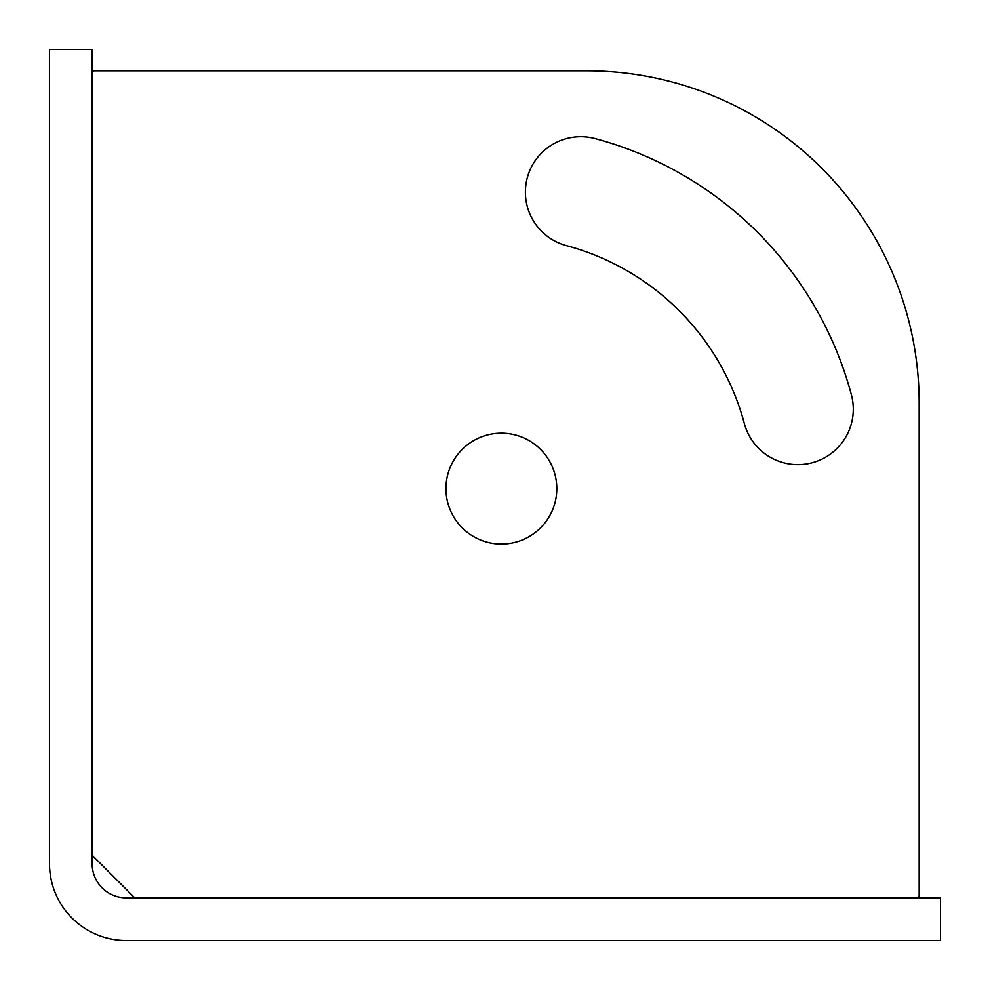 <?xml version="1.0" encoding="UTF-8"?>
<svg xmlns="http://www.w3.org/2000/svg" width="990" height="990" viewBox="0 0 990 990"><rect width="100%" height="100%" fill="white"/><g stroke="black" fill="none" stroke-linecap="round" stroke-linejoin="round"><path stroke-width="1.49" d="M49.5 49.5L49.5 863.763A76.737 76.737 0 0 0 126.237 940.5L940.5 940.5L940.5 897.868L126.237 897.868A34.105 34.105 0 0 1 92.132 863.763L92.132 49.5L49.5 49.5M853.293 409.167A55.415 55.415 0 0 0 851.4 394.824A362.365 362.365 0 0 0 595.176 138.6A55.415 55.415 0 0 0 527.299 177.779A55.415 55.415 0 0 0 566.49 245.656A251.522 251.522 0 0 1 744.344 423.51A55.415 55.415 0 0 0 853.293 409.167M445.97 488.614A55.415 55.415 0 0 0 501.386 544.03A55.415 55.415 0 0 0 556.813 488.614A55.415 55.415 0 0 0 501.386 433.187A55.415 55.415 0 0 0 445.97 488.614M916.616 897.868A2.562 2.562 0 0 0 919.166 895.307L919.166 403.351A332.516 332.516 0 0 0 586.649 70.835L94.694 70.835A2.562 2.562 0 0 0 92.132 73.384M92.132 855.236L134.764 897.868"/></g></svg>
